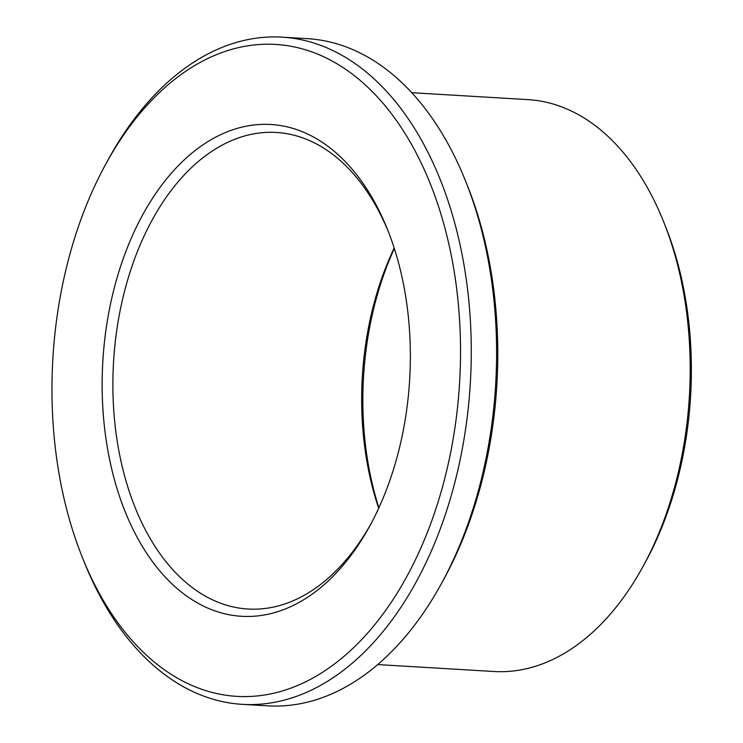 <?xml version="1.0" encoding="UTF-8"?>
<svg xmlns="http://www.w3.org/2000/svg" width="743" height="743" viewBox="0 0 743 743"><rect width="100%" height="100%" fill="white"/><g stroke="black" fill="none" stroke-linecap="round" stroke-linejoin="round"><path stroke-width="1.11" d="M371.119 523.527A238.707 148.925 93.4 0 1 248.013 609.028A238.707 148.925 93.4 0 1 167.918 564.076A238.707 148.925 93.4 0 1 124.044 293.197A238.707 148.925 93.4 0 1 276.396 132.468A238.707 148.925 93.4 0 1 388.487 231.974M158.937 569.9A246.342 153.69 93.4 0 1 154.711 194.991A246.342 153.69 93.4 0 1 387.54 229.578A246.342 153.69 93.4 0 1 369.893 525.793A246.342 153.69 93.4 0 1 158.937 569.9M378.698 508.221A238.707 148.925 93.4 0 1 394.189 248.069M127.257 634.866A326.548 203.731 93.4 0 1 82.204 557.046A326.548 203.731 93.4 0 1 105.599 164.398A326.548 203.731 93.4 0 1 391.282 113.521A326.548 203.731 93.4 0 1 412.133 566.426A326.548 203.731 93.4 0 1 127.257 634.866M378.884 507.822A246.342 153.69 93.4 0 1 394.329 248.487M411.761 92.699L528.032 99.627A286.445 178.71 93.4 0 1 663.666 221.832L665.552 226.559A278.811 173.946 93.4 0 1 645.583 561.801L643.15 566.259A286.445 178.71 93.4 0 1 493.965 671.505L377.704 664.576M663.666 221.832A286.445 178.71 93.4 0 1 643.15 566.259M105.599 164.398L108.032 159.931A334.183 208.495 93.4 0 1 282.08 37.15L307.407 38.655A334.183 208.495 93.4 0 1 465.647 181.236L467.533 185.954A326.548 203.731 93.4 0 1 444.147 578.602L441.704 583.069A334.183 208.495 93.4 0 1 267.666 705.85L242.339 704.345A334.183 208.495 93.4 0 1 130.201 641.404A334.183 208.495 93.4 0 1 84.098 561.764L82.204 557.046M465.647 181.236A334.183 208.495 93.4 0 1 441.704 583.069M282.08 37.15A334.183 208.495 93.4 0 1 470.328 383.147A334.183 208.495 93.4 0 1 242.339 704.345"/></g></svg>

